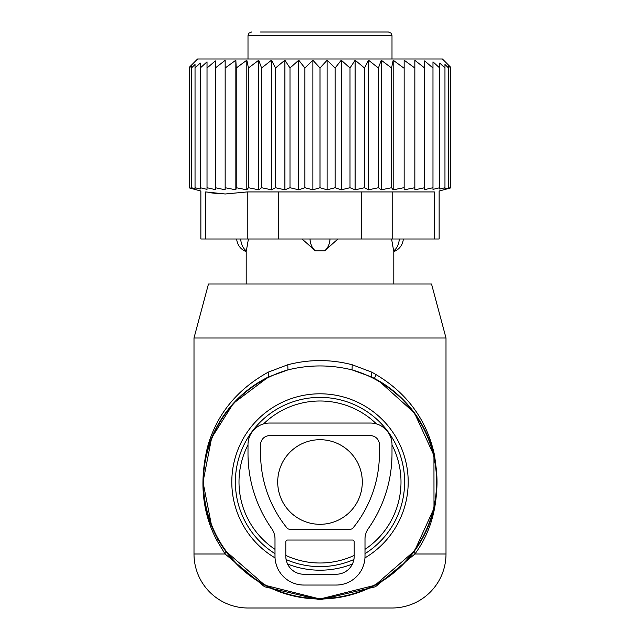 <?xml version="1.0" encoding="UTF-8"?>
<svg xmlns="http://www.w3.org/2000/svg" width="640" height="640" viewBox="0 0 640 640"><rect width="100%" height="100%" fill="white"/><g stroke="black" fill="none" stroke-linecap="round" stroke-linejoin="round"><path stroke-width="0.96" d="M376.448 423.904A81 81 0 0 0 263.552 423.904M248 444.896A81 81 0 0 0 275 549.352M285.8 555.424A81 81 0 0 0 354.2 555.424M365 549.352A81 81 0 0 0 392 444.896M446 338L194 338L208.472 284L431.528 284L446 338L446 554L414.912 554L375.464 586.76L320 599.816L264.544 586.76L225.088 554L217 540.68L217.32 538.096A117 117 0 0 0 376.096 584.68A117 117 0 0 0 371.592 376.992L352.088 369.904C330.696 364.624 309.304 364.624 287.912 369.904L268.408 376.992A117 117 0 0 0 217.32 538.096L215.944 535.488M392 608L248 608L392 608A54 54 0 0 0 446 554M194 338L194 554A54 54 0 0 0 248 608M211.672 526.2L203 482.032L211.648 437.848L233.504 403.216L268.408 376.992L268.24 372.144C236.936 389.528 216.72 414.424 207.576 446.832C199.12 481.688 202.264 512.976 217 540.68M217.32 538.096L225.384 550.824L265.008 585.272L320 599L374.992 585.272L414.616 550.824L434 508.32L433.952 455.472L414.504 413.016L378.8 380.848L371.592 376.992L371.76 372.144L352.184 364.752C330.728 359.2 309.272 359.2 287.816 364.752L268.24 372.144M414.616 550.824L414.912 554C434.528 527.176 440.96 493.784 434.216 453.832C426.048 417.96 405.232 390.728 371.76 372.144M194 554L225.088 554L225.384 550.824M287.816 364.752L287.912 369.904A116.6 116.6 0 0 0 217.68 537.896A116.6 116.6 0 0 0 375.896 584.32A116.6 116.6 0 0 0 352.088 369.904L352.184 364.752M277.704 482A42.296 42.296 0 0 0 320 524.304A42.296 42.296 0 0 0 362.304 482A42.296 42.296 0 0 0 320 439.704A42.296 42.296 0 0 0 277.704 482M391.584 239L393.656 250.864A14.4 10.36 -90 0 0 399.272 239M305.56 32L283.296 32M340.8 32L343.856 32M357.792 32L356.704 32M251.6 32L249.032 33.072L248 35.6L392 35.6L390.968 33.072L388.4 32L260.56 32M334.44 32L313.08 32M376.08 374.48L374.44 378.44M248.416 239L246.344 250.864L248.416 239M337.944 239L324.56 250.864L315.44 250.864A14.4 10 -90 0 1 310.016 239M302.056 239L315.44 250.864M434.312 239L439.136 239L439.136 191.016L450.704 187.92L450.704 67.304L442.4 59L197.6 59L189.296 67.304L189.296 187.92L200.864 191.016L200.864 239L205.688 239L205.688 191.928C199.288 190.712 199.288 190.712 205.688 191.928C199.288 190.712 199.288 190.712 205.688 191.928L225.192 193.992L247.256 191.928L434.312 191.928C440.712 190.712 440.712 190.712 434.312 191.928C440.712 190.712 440.712 190.712 434.312 191.928L434.312 239L392.744 239L392.744 191.928M225.16 68L235.848 60.216L235.848 189.816L225.16 187.728L225.16 60.32L215.336 68L215.336 60.92L207.016 68L207.016 61.856L200.24 68L200.24 63.056L195.032 68L195.032 64.472L191.424 68L191.424 65.88L189.296 68M189.296 187.728L191.424 188.296L191.424 68M191.424 187.728L195.032 188.672L195.032 68M195.032 187.728L200.24 189.056L200.24 68M200.24 187.728L207.016 189.376L207.016 68M404.152 189.816L404.152 60.216L404.152 189.816L414.84 187.728L414.84 189.792L424.664 187.728L424.664 189.624L432.984 187.728L432.984 189.376L439.76 187.728L439.76 189.056L444.968 187.728L444.968 188.672L450.704 187.728M393.184 189.816L391.568 187.728L391.568 68L393.184 60.216L393.184 189.816L403.76 187.728M381.248 189.816L378.424 187.728L378.424 68L381.248 60.216L381.248 189.816L391.568 187.728M368.504 189.816L364.512 187.728L364.512 68L368.504 60.216L368.504 189.816L378.424 187.728M355.112 189.816L350.008 187.728L350.008 68L355.112 60.216L355.112 189.816L364.512 187.728M341.256 189.816L335.104 187.728L335.104 68L341.256 60.216L341.256 189.816L350.008 187.728M327.112 189.816L320 187.728L320 68L327.112 60.216L327.112 189.816L335.104 187.728M312.888 189.816L304.896 187.728L304.896 68L312.888 60.216L312.888 189.816L320 187.728M298.744 189.816L289.992 187.728L289.992 68L298.744 60.216L298.744 189.816L304.896 187.728M284.888 189.816L275.488 187.728L275.488 68L284.888 60.216L284.888 189.816L289.992 187.728M271.496 189.816L261.576 187.728L261.576 68L271.496 60.216L271.496 189.816L275.488 187.728M258.752 189.816L248.432 187.728L248.432 68L258.752 60.216L258.752 189.816L261.576 187.728M246.816 189.816L236.24 187.728L236.24 68L246.816 60.216L246.816 189.816L248.432 187.728M235.848 189.816L236.24 187.728M207.016 187.728L215.336 189.624L215.336 187.728L225.16 189.792L225.16 187.728M444.968 187.728L444.968 64.472L448.576 68L448.576 65.88L448.576 187.728M444.968 64.472L444.968 68L439.76 63.056L439.76 187.728M439.76 63.056L439.76 68L432.984 61.856L432.984 187.728M432.984 68L424.664 60.92L424.664 187.728M424.664 68L414.84 60.32L414.84 187.728M215.336 187.728L215.336 68M392.744 239L205.688 239M219.152 193.736L211.6 192.92M235.848 60.216L236.24 68M246.816 60.216L248.432 68M258.752 60.216L261.576 68M271.496 60.216L275.488 68M284.888 60.216L289.992 68M298.744 60.216L304.896 68M312.888 60.216L320 68M327.112 60.216L335.104 68M341.256 60.216L350.008 68M355.112 60.216L364.512 68M368.504 60.216L378.424 68M381.248 60.216L391.568 68M393.184 60.216L403.76 68M404.152 60.216L414.84 68M448.576 65.88L450.704 68M275 539.024L275 556.24A28.8 28.8 0 0 0 303.8 585.04L336.2 585.04A28.8 28.8 0 0 0 365 556.24L365 539.024A18 18 0 0 1 368.272 528.672A130.496 130.496 0 0 0 392 453.64L392 444.64A21.6 21.6 0 0 0 370.4 423.04L269.6 423.04A21.6 21.6 0 0 0 248 444.64L248 453.64A130.496 130.496 0 0 0 271.728 528.672A18 18 0 0 1 275 539.024M379.4 453.64L379.4 444.64A9 9 0 0 0 370.4 435.64L269.6 435.64A9 9 0 0 0 260.6 444.64L260.6 453.64A117.896 117.896 0 0 0 286.928 527.912A3.6 3.6 0 0 0 289.728 529.24L350.272 529.24A3.6 3.6 0 0 0 353.072 527.912A117.896 117.896 0 0 0 379.4 453.64M287.6 540.04L352.4 540.04A1.8 1.8 0 0 1 354.2 541.84L354.2 556.24A18 18 0 0 1 336.2 574.24L303.8 574.24A18 18 0 0 1 285.8 556.24L285.8 541.84A1.8 1.8 0 0 1 287.6 540.04M275.048 557.888A88.2 88.2 0 0 1 277.712 404.6A88.2 88.2 0 0 1 397.4 439.712A88.2 88.2 0 0 1 364.952 557.888M352.432 564.024A88.2 88.2 0 0 1 287.568 564.024M365 553.664A84.624 84.624 0 0 0 394.264 441.432A84.624 84.624 0 0 0 279.432 407.736A84.624 84.624 0 0 0 275 553.664M286.104 559.536A84.624 84.624 0 0 0 353.896 559.536M329.984 239A14.4 10 90 0 1 324.56 250.864M240.728 239A14.4 10.36 90 0 0 246.344 250.864M247.256 239L247.256 191.928M361.568 239L361.568 191.928M278.432 239L278.432 191.928M393.8 284L393.8 251.6A14.4 14.4 0 0 0 403.312 239M392 35.6L392 59M248 35.6L248 59M236.688 239A14.4 14.4 0 0 0 246.2 251.6L246.2 284"/></g></svg>
